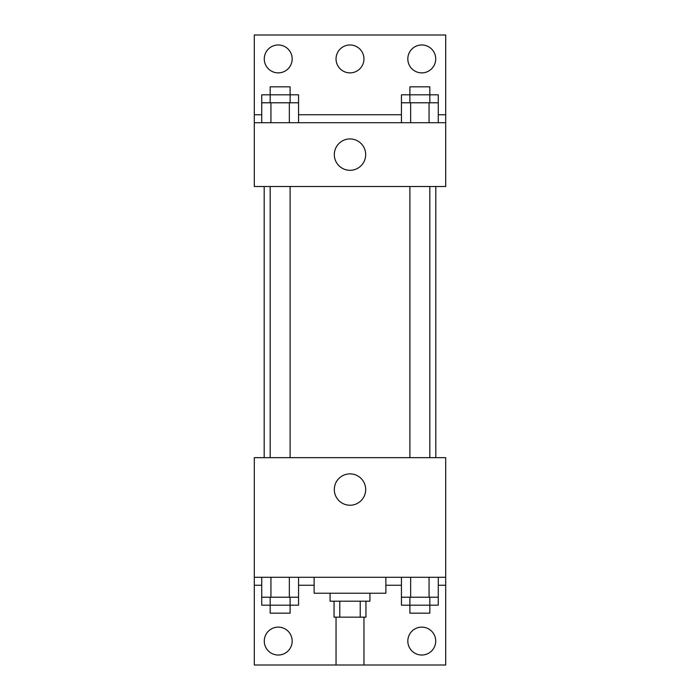 <?xml version="1.0" encoding="UTF-8"?>
<svg xmlns="http://www.w3.org/2000/svg" width="700" height="700" viewBox="0 0 700 700"><rect width="100%" height="100%" fill="white"/><g stroke="black" fill="none" stroke-linecap="round" stroke-linejoin="round"><path stroke-width="1.05" d="M336.044 617.155L336.044 665L363.956 665L363.956 617.155M360.229 601.204L360.229 617.155L334.049 617.155L334.049 601.204M360.229 617.155L365.951 617.155L365.951 601.204M369.933 593.224L369.933 601.204L330.067 601.204L330.067 593.224M339.771 601.204L339.771 617.155M314.116 577.281L314.116 593.224L385.884 593.224L385.884 577.281M254.301 577.281L254.301 457.66L445.699 457.66L445.699 577.281L254.301 577.281L254.301 665L445.699 665L445.699 585.253L438.279 585.253M445.699 577.281L445.699 585.253M334.32 489.554A15.68 15.68 0 0 1 357.84 475.974A15.68 15.68 0 0 1 357.84 503.134A15.68 15.68 0 0 1 334.32 489.554M401.441 585.253L385.884 585.253M314.116 585.253L298.559 585.253M261.721 585.253L254.301 585.253M407.82 641.077A13.956 13.956 0 0 1 428.75 628.994A13.956 13.956 0 0 1 428.75 653.161A13.956 13.956 0 0 1 407.82 641.077M264.276 641.077A13.956 13.956 0 0 1 285.206 628.994A13.956 13.956 0 0 1 285.206 653.161A13.956 13.956 0 0 1 264.276 641.077M435.811 186.515L435.811 457.66M429.826 457.66L429.826 186.515M290.106 186.515L290.106 457.66M445.699 186.515L254.301 186.515L254.301 35L445.699 35L445.699 186.515M445.699 122.719L254.301 122.719M334.32 154.621A15.68 15.68 0 0 1 357.84 141.041A15.68 15.68 0 0 1 357.84 168.201A15.68 15.68 0 0 1 334.32 154.621M254.301 114.747L261.721 114.747M298.559 114.747L401.441 114.747M438.279 114.747L445.699 114.747M336.044 58.922A13.956 13.956 0 0 1 356.974 46.839A13.956 13.956 0 0 1 356.974 71.006A13.956 13.956 0 0 1 336.044 58.922M292.18 58.922A13.956 13.956 0 0 1 271.25 71.006A13.956 13.956 0 0 1 271.25 46.839A13.956 13.956 0 0 1 292.18 58.922M435.724 58.922A13.956 13.956 0 0 1 414.794 71.006A13.956 13.956 0 0 1 414.794 46.839A13.956 13.956 0 0 1 435.724 58.922M429.826 102.786L429.826 86.835L409.894 86.835L409.894 94.806L438.279 94.806L438.279 102.786L401.441 102.786L401.441 122.719M438.279 102.786L438.279 122.719M429.065 102.786L429.065 122.719M410.646 102.786L410.646 122.719M290.106 102.786L290.106 86.835L270.174 86.835L270.174 94.806L298.559 94.806L298.559 102.786L261.721 102.786L261.721 122.719M298.559 102.786L298.559 122.719M289.354 102.786L289.354 122.719M270.935 102.786L270.935 122.719M409.894 102.786L409.894 94.806L401.441 94.806L401.441 102.786M270.174 102.786L270.174 94.806L261.721 94.806L261.721 102.786M438.279 577.281L438.279 597.214L401.441 597.214L401.441 605.194L429.826 605.194L429.826 613.165L409.894 613.165L409.894 597.214M401.441 577.281L401.441 597.214M429.065 577.281L429.065 597.214M410.646 577.281L410.646 597.214M429.826 597.214L429.826 605.194L438.279 605.194L438.279 597.214M298.559 577.281L298.559 597.214L261.721 597.214L261.721 605.194L290.106 605.194L290.106 613.165L270.174 613.165L270.174 597.214M261.721 577.281L261.721 597.214M289.354 577.281L289.354 597.214M270.935 577.281L270.935 597.214M290.106 597.214L290.106 605.194L298.559 605.194L298.559 597.214M264.189 186.515L264.189 457.66M409.894 457.66L409.894 186.515M270.174 186.515L270.174 457.66"/></g></svg>
